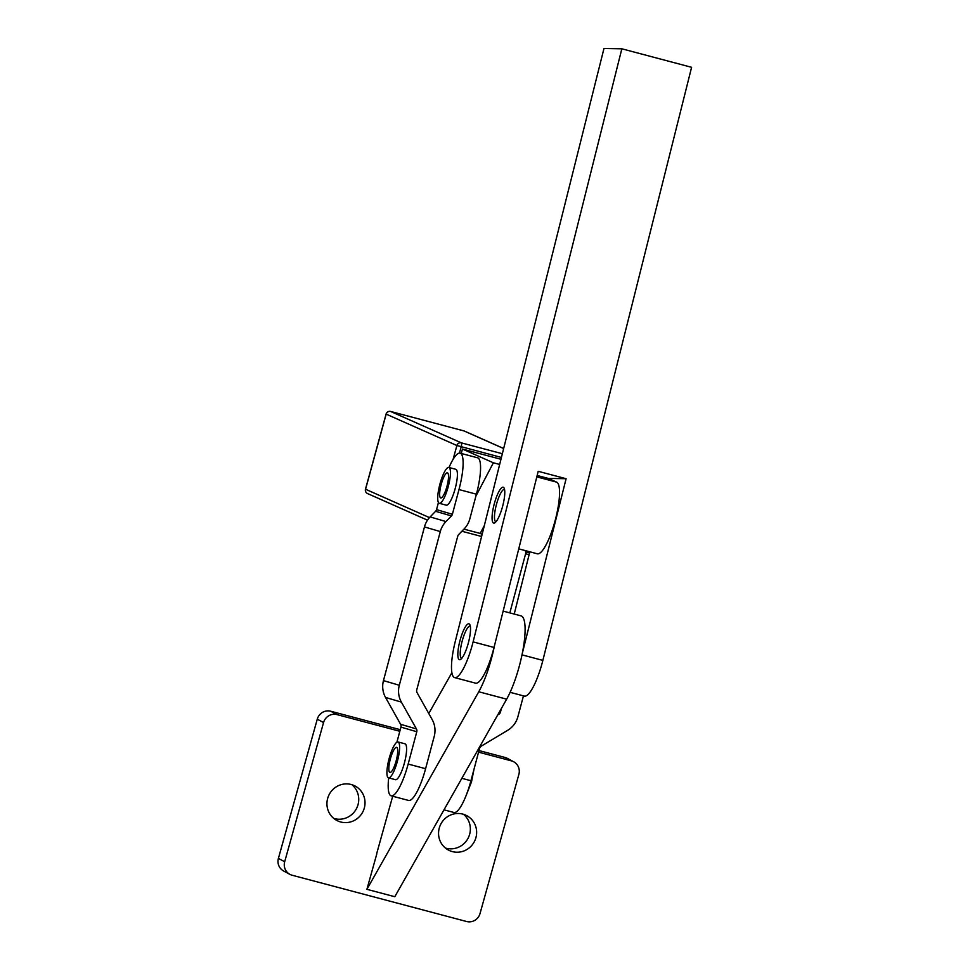 <?xml version="1.0" encoding="UTF-8"?>
<svg xmlns="http://www.w3.org/2000/svg" width="970" height="970" viewBox="0 0 970 970"><rect width="100%" height="100%" fill="white"/><g stroke="black" fill="none" stroke-linecap="round" stroke-linejoin="round"><path stroke-width="1.45" d="M333.789 818.425A19.485 18.915 118.2 0 0 351.892 784.706M364.296 808.107A19.485 18.915 -61.8 0 1 336.76 820.426A19.485 18.915 -61.8 0 1 327.666 798.395A19.485 18.915 -61.8 0 1 355.202 786.088A19.485 18.915 -61.8 0 1 364.296 808.107M445.4 848.035A19.485 18.915 118.2 0 0 463.502 814.315M475.906 837.716A19.485 18.915 -61.8 0 1 448.37 850.023A19.485 18.915 -61.8 0 1 439.277 828.004A19.485 18.915 -61.8 0 1 466.812 815.685A19.485 18.915 -61.8 0 1 475.906 837.716M400.246 729.682L330.734 711.24A11.131 10.803 118.2 0 0 317.275 719.17L278.402 858.389A11.131 10.803 118.2 0 0 283.604 870.975L289.885 874.346A11.131 10.803 -61.8 0 1 284.683 861.76L323.556 722.553A11.131 10.803 -61.8 0 1 337.014 714.611L399.822 731.271M478.562 752.15L511.408 760.868A11.131 10.803 -61.8 0 1 513.688 761.765L507.407 758.394A11.131 10.803 118.2 0 0 505.127 757.485L478.986 750.562M513.688 761.765A11.131 10.803 -61.8 0 1 518.877 774.351L480.017 913.57A11.131 10.803 -61.8 0 1 466.558 921.5L292.164 875.243A11.131 10.803 -61.8 0 1 289.885 874.346M518.756 548.862L537.344 553.797A37.115 8.694 -75.1 0 0 550.754 534.312A37.115 8.694 -75.1 0 0 559.484 495.149A37.115 8.694 -75.1 0 0 556.683 482.151L548.244 478.404L566.104 478.719L538.204 471.311L494.409 645.959A48.245 11.288 104.9 0 1 478.756 691.768L506.655 699.176A48.245 11.288 -75.1 0 0 522.309 653.356A48.245 11.288 -75.1 0 0 521.545 616.071A48.245 11.288 -75.1 0 0 520.963 615.841L503.139 611.112M464.921 627.626A18.563 4.341 104.9 0 1 468.68 623.771A18.563 4.341 104.9 0 1 468.934 623.807A18.563 4.341 104.9 0 1 469.795 636.381A18.563 4.341 104.9 0 1 463.43 655.853A18.563 4.341 104.9 0 1 459.416 659.673A18.563 4.341 104.9 0 1 458.555 647.099A18.563 4.341 104.9 0 1 464.921 627.626M494.409 503.369A18.563 4.341 104.9 0 1 502.933 487.183A18.563 4.341 104.9 0 1 503.187 487.207A18.563 4.341 104.9 0 1 502.448 506.934A18.563 4.341 104.9 0 1 493.669 523.085A18.563 4.341 104.9 0 1 494.409 503.369M510.111 692.325L524.418 696.12A37.115 8.694 -75.1 0 0 542.861 660.388L691.598 67.306L621.843 48.803L603.971 48.5L455.245 641.582A37.115 8.694 104.9 0 0 451.486 667.045A37.115 8.694 104.9 0 0 454.663 677.618A37.115 8.694 104.9 0 0 473.105 641.897L621.843 48.803M494.409 645.959L494.033 647.439A37.115 8.694 104.9 0 1 475.591 683.171L454.663 677.618M443.993 809.841L453.984 812.484A35.259 8.257 -75.1 0 0 462.193 804.13A35.259 8.257 -75.1 0 0 470.947 780.729L461.841 778.316M449.025 467.504A35.259 8.257 104.9 0 1 451.874 461.502A35.259 8.257 104.9 0 1 460.095 453.16A35.259 8.257 104.9 0 1 458.98 489.559L476.416 494.191L475.882 496.179L493.378 462.787L499.659 464.448M475.882 496.179L469.82 518.901A22.274 21.655 -73.7 0 1 464.145 528.917L458.689 534.531A3.71 3.613 106.3 0 0 457.743 536.204L416.748 689.888A3.71 3.613 106.3 0 0 417.088 692.689L432.147 719.534A22.274 21.655 -73.7 0 1 434.22 736.375L425.6 768.701L408.164 764.069A35.259 8.257 104.9 0 1 391.201 795.837A35.259 8.257 104.9 0 1 388.206 784.196A35.259 8.257 104.9 0 1 388.703 777.891M495.973 521.775A16.708 3.904 104.9 0 1 495.1 521.035A16.708 3.904 104.9 0 1 494.579 514.561A16.708 3.904 104.9 0 1 503.418 489.704A16.708 3.904 104.9 0 1 504.533 489.498M461.72 658.363A16.708 3.904 104.9 0 1 460.847 657.636A16.708 3.904 104.9 0 1 462.387 640.309A16.708 3.904 104.9 0 1 469.165 626.293A16.708 3.904 104.9 0 1 470.28 626.087M448.043 481.423A12.986 3.043 104.9 0 1 440.744 497.949A12.986 3.043 104.9 0 1 440.113 489.353A12.986 3.043 104.9 0 1 447.412 472.826A12.986 3.043 104.9 0 1 448.043 481.423M448.831 467.443A18.563 4.341 -75.1 0 0 446.928 468.328A18.563 4.341 -75.1 0 0 439.046 487.704A18.563 4.341 -75.1 0 0 439.325 503.321A18.563 4.341 -75.1 0 0 441.229 502.448A18.563 4.341 -75.1 0 0 449.11 483.072A18.563 4.341 -75.1 0 0 448.831 467.443L455.815 469.298A18.563 4.341 104.9 0 1 456.082 484.915A18.563 4.341 104.9 0 1 448.213 504.291A18.563 4.341 104.9 0 1 446.297 505.176A18.563 4.341 104.9 0 1 446.273 505.164M396.015 761.377A12.986 3.043 104.9 0 1 389.94 772.46A12.986 3.043 104.9 0 1 390.51 758.419A12.986 3.043 104.9 0 1 396.597 747.349A12.986 3.043 104.9 0 1 396.015 761.377M398.015 741.965L404.999 743.808A18.563 4.341 104.9 0 1 405.217 743.905A18.563 4.341 104.9 0 1 404.308 763.366A18.563 4.341 104.9 0 1 395.481 779.686A18.563 4.341 104.9 0 1 395.457 779.686L388.509 777.843A18.563 4.341 -75.1 0 0 397.324 761.511A18.563 4.341 -75.1 0 0 398.246 742.05A18.563 4.341 -75.1 0 0 398.015 741.965A18.563 4.341 -75.1 0 0 389.2 758.285A18.563 4.341 -75.1 0 0 388.279 777.746A18.563 4.341 -75.1 0 0 388.509 777.843M500.957 459.271L462.447 449.049L461.235 453.463M462.447 449.049L493.378 462.787M548.244 478.404L537.162 475.47L548.244 478.404M460.095 453.16L477.531 457.779A35.259 8.257 104.9 0 1 476.416 494.191M408.164 764.069L416.785 731.744L400.937 727.1L396.912 742.195M425.6 768.701A35.259 8.257 104.9 0 1 408.637 800.456L391.201 795.837M438.44 502.508L436.536 509.626A3.71 3.613 -73.7 0 1 435.591 511.299L430.122 516.913A22.274 21.655 106.3 0 0 424.46 526.928L383.465 680.613A22.274 21.655 106.3 0 0 385.539 697.454L400.598 724.287A3.71 3.613 -73.7 0 1 400.937 727.1M383.465 680.613L399.313 685.256A22.274 21.655 106.3 0 0 401.374 702.098L385.539 697.454M436.536 509.626L452.384 514.282A3.71 3.613 -73.7 0 1 451.438 515.943L435.591 511.299M430.122 516.913L445.97 521.557A22.274 21.655 106.3 0 0 440.295 531.572L424.46 526.928M399.313 685.256L440.295 531.572M445.97 521.557L451.438 515.943M452.384 514.282L458.98 489.559M400.598 724.287L416.445 728.943A3.71 3.613 -73.7 0 1 416.785 731.744M416.445 728.943L401.374 702.098M523.461 695.866L517.895 716.709A22.274 21.655 -73.7 0 1 507.71 730.301L481.265 746.136A3.71 3.613 106.3 0 0 479.568 748.391L470.947 780.729M499.501 711.798L500.459 712.089L501.454 708.367M500.459 712.089A3.71 3.613 -73.7 0 1 498.762 714.344L498.156 714.175M497.707 714.975L498.762 714.344M525.303 550.608L525.619 551.833A3.71 3.613 -73.7 0 1 525.607 553.761L509.832 612.894M566.104 478.719L522.309 653.356M514.221 614.058L529.838 551.809M484.345 525.522L480.198 533.439L463.939 529.135M482.138 534.312L480.198 533.439M376.712 853.539L392.704 796.237M506.655 699.176L394.802 896.716L366.902 889.32L376.821 853.806M366.902 889.32L478.756 691.768M451.887 672.695L428.776 713.508M317.275 719.17L323.556 722.553M505.127 757.485L511.408 760.868M542.861 660.388L522.005 654.859M494.033 647.439L473.105 641.897M386.096 414.069L386.181 414.129A3.71 3.601 -66.1 0 1 390.655 411.474A3.71 0.873 -75.1 0 0 390.619 411.462A3.71 3.71 0 0 0 386.096 414.069L365.472 489.183A3.71 3.71 0 0 0 367.545 493.56A3.71 3.601 -66.1 0 1 365.557 489.244L365.581 489.171M459.465 453.087L461.186 446.794A3.71 0.873 -75.1 0 0 461.647 444.163A3.71 0.873 -75.1 0 0 461.368 442.866A3.71 3.601 113.9 0 0 456.894 445.521L501.417 457.464M429.48 517.616L365.557 489.244L386.181 414.129L456.894 445.521L453.099 459.343M464.424 431.08A3.71 3.71 0 0 0 463.866 430.886A3.71 0.873 104.9 0 1 463.866 430.886A3.71 0.873 104.9 0 1 463.902 430.898A3.71 3.601 -66.1 0 1 464.424 431.08L503.66 448.504M502.351 453.73L461.368 442.866L390.655 411.474L463.902 430.898L503.648 448.54M461.878 531.257L481.593 536.483L461.878 531.257M525.619 551.833L529.535 552.985M529.087 554.779L525.607 553.761M556.683 482.151L536.81 476.888M284.683 861.76L278.402 858.389M337.014 714.611L330.734 711.24M495.1 521.035L495.682 522.102M469.165 626.293L470.195 625.65M446.297 505.176L439.325 503.321M466.133 795.497L471.505 781.832L473.954 769.452M367.545 493.56L427.503 520.175M463.866 430.886L390.619 411.462M460.847 657.636L461.429 658.691M503.418 489.704L504.448 489.062"/></g></svg>
